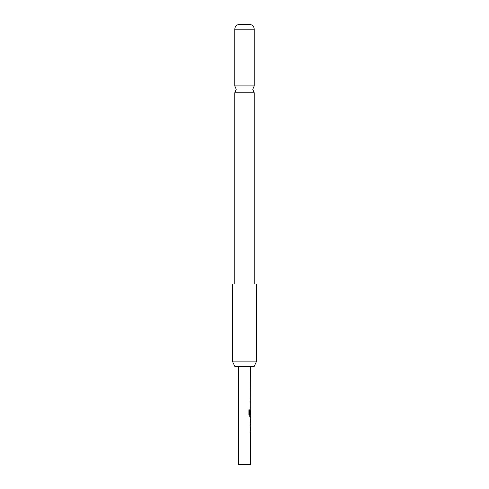 <?xml version="1.0" encoding="UTF-8"?>
<svg xmlns="http://www.w3.org/2000/svg" width="489" height="489" viewBox="0 0 489 489"><rect width="100%" height="100%" fill="white"/><g stroke="black" fill="none" stroke-linecap="round" stroke-linejoin="round"><path stroke-width="0.73" d="M244.5 85.917L254.231 85.917L252.758 89.346L254.231 92.769L234.769 92.769L236.242 89.346L234.769 85.917L244.5 85.917M249.922 425.662L250.282 425.662L250.282 426.897L249.922 426.897M249.922 431.072L250.282 431.072L250.282 432.307L249.922 432.307M250.282 417.673L250.282 418.847M250.282 423.016L250.282 424.195M250.062 424.256L250.399 424.256L250.032 423.101L250.399 416.206L249.604 416.206L248.901 415.045L248.901 409.843L249.641 409.843L249.683 414.831L250.399 414.831L250.399 410.656L250.344 414.262L250.032 414.262L250.282 410.656M250.282 414.831L250.282 416.206L249.5 416.206M250.356 410.656L249.922 414.262M249.922 401.5L250.282 401.5L250.282 402.74L249.922 402.74M249.922 406.915L250.282 406.915L250.282 408.15L249.922 408.15M249.922 398.859L250.282 398.859L250.282 400.1L249.922 400.1M238.601 366.622L238.601 464.55L250.399 464.55L250.399 432.307L250.032 432.307L250.032 431.072L250.399 431.072L250.399 426.897L250.032 426.897L250.399 424.256M250.221 409.556L250.399 366.622M250.399 417.606L250.062 417.606M250.399 418.847L250.356 423.016L250.399 418.847M254.097 366.622L234.903 366.622L232.703 361.897L256.297 361.897L254.097 366.622M256.297 361.897L256.297 284.023L232.703 284.023L232.703 361.897M234.769 29.163C235.032 26.406 236.505 24.835 239.188 24.45L249.812 24.45C252.495 24.835 253.968 26.406 254.231 29.163L234.769 29.163L234.769 85.917M248.809 409.843L249.543 409.843L249.683 414.831M250.356 418.847L250.356 423.016M254.231 29.163L254.231 85.917M254.231 92.769L254.231 284.023M234.769 92.769L234.769 284.023"/></g></svg>
